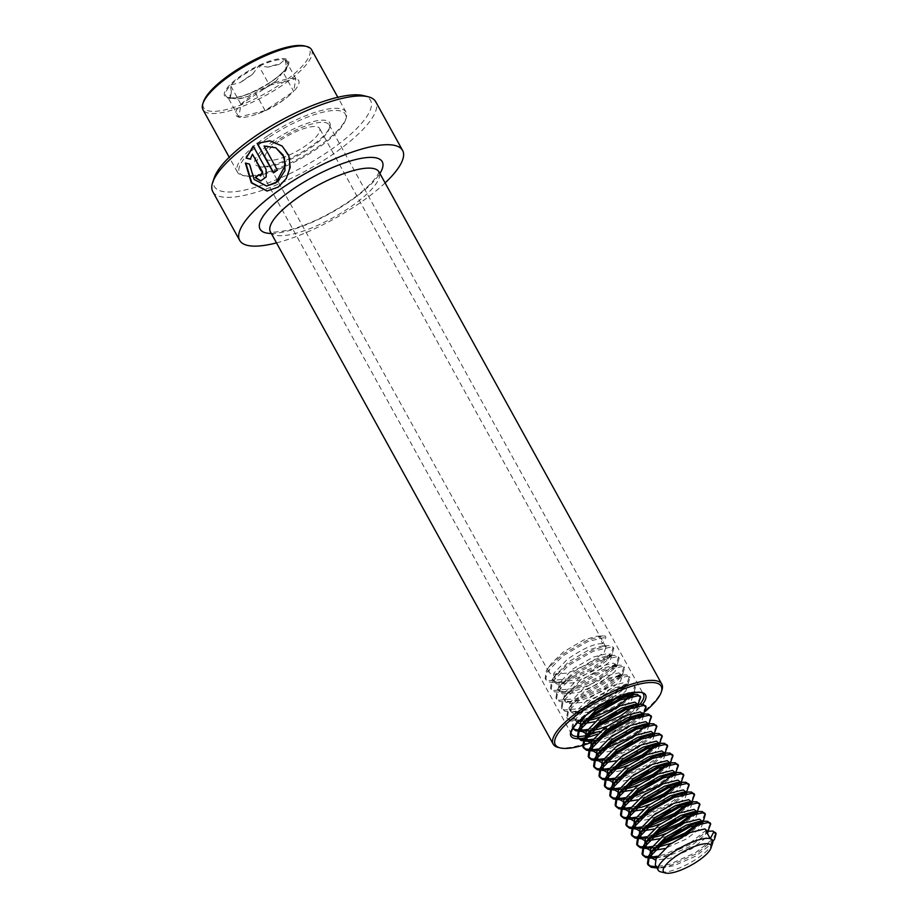 <?xml version="1.0" encoding="UTF-8"?>
<svg xmlns="http://www.w3.org/2000/svg" width="919" height="919" viewBox="0 0 919 919"><rect width="100%" height="100%" fill="white"/><g stroke="black" fill="none" stroke-linecap="round" stroke-linejoin="round"><path stroke-width="0.69" stroke-dasharray="4.59 3.45" d="M212.771 191.634A93.049 26.8 151.1 0 0 335.814 152.244A93.049 26.8 151.1 0 0 375.687 101.699M276.493 242.892A93.049 26.8 151.1 0 0 362.729 200.997A93.049 26.8 151.1 0 0 385.107 182.927M214.253 177.758A89.166 25.686 151.1 0 0 248.119 189.291A89.166 25.686 151.1 0 0 332.287 148.763A89.166 25.686 151.1 0 0 363.154 95.553M273.38 140.86A42.642 12.28 151.1 0 0 258.618 166.305A42.642 12.28 151.1 0 0 311.495 145.972A42.642 12.28 151.1 0 0 329.829 126.994A42.642 12.28 151.1 0 0 313.632 121.48A42.642 12.28 151.1 0 0 273.38 140.86M274.792 142.25A41.091 11.832 151.1 0 0 257.171 164.581A41.091 11.832 151.1 0 0 260.559 166.776A41.091 11.832 151.1 0 0 311.518 147.178A41.091 11.832 151.1 0 0 329.186 128.89A41.091 11.832 151.1 0 0 329.128 124.858A41.091 11.832 151.1 0 0 274.792 142.25M590.124 742.908A60.482 17.415 151.1 0 0 635.247 719.095A60.482 17.415 151.1 0 0 638.602 716.671M641.405 714.522A60.482 17.415 151.1 0 0 645.253 711.398M558.315 747.469A62.032 17.863 151.1 0 0 635.224 717.888A62.032 17.863 151.1 0 0 661.898 690.284M250.313 159.044L252.84 154.22M260.674 175.908L258.664 174.771M260.893 180.963L266.59 176.919L266.384 169.314L253.23 146.098M266.751 185.971L254.517 179.331L249.899 164.064L245.855 163.157M267.245 191.003L280.123 186.017L288.899 173.702L289.91 158.608L282.156 146.052M273.736 172.956A92.268 26.571 151.1 0 1 277.687 170.256L277.4 170.176M277.687 170.256L264.063 146.018M264.35 146.098L275.918 147.844M282.949 72.027L276.481 80.677A31.935 9.201 -28.9 0 1 264.35 88.833L254.425 91.211L248.589 96.219A31.935 9.201 -28.9 0 1 237.389 98.988L228.096 97.724L230.451 97.207A31.935 9.201 -28.9 0 1 231.381 91.82L230.278 85.03L240.204 82.653A31.935 9.201 -28.9 0 1 246.269 78.241A31.935 9.201 -28.9 0 1 252.334 74.496L258.802 65.846L268.095 67.11A31.935 9.201 -28.9 0 1 279.296 64.341L285.131 59.333L286.234 66.111A31.935 9.201 -28.9 0 1 286.349 69.362A31.935 9.201 -28.9 0 1 285.304 71.51L282.949 72.027L293.655 91.406A35.807 10.316 -28.9 0 1 293.643 91.406A35.807 10.316 -28.9 0 1 289.749 95.071A35.807 10.316 -28.9 0 1 265.132 110.602A35.807 10.316 -28.9 0 1 265.12 110.602A35.807 10.316 -28.9 0 1 252.955 115.38A35.807 10.316 -28.9 0 1 238.802 117.104A35.807 10.316 -28.9 0 1 238.791 117.104A35.807 10.316 -28.9 0 1 238.607 117.058A35.807 10.316 -28.9 0 1 240.973 104.421A35.807 10.316 -28.9 0 1 240.985 104.421L269.497 85.226L258.802 65.846M304.511 45.95A60.482 17.415 -28.9 0 1 279.422 84.893A60.482 17.415 -28.9 0 1 224.581 109.97A60.482 17.415 -28.9 0 1 203.524 101.699M311.575 49.729A62.032 17.863 -28.9 0 1 280.732 86.352A62.032 17.863 -28.9 0 1 202.961 109.694M268.256 135.472A62.032 17.863 -28.9 0 1 346.026 112.141A62.032 17.863 -28.9 0 1 346.107 118.229A62.032 17.863 -28.9 0 1 315.171 148.763A62.032 17.863 -28.9 0 1 242.524 175.414A62.032 17.863 -28.9 0 1 237.412 172.094A62.032 17.863 -28.9 0 1 268.256 135.472M269.566 136.942A60.482 17.415 -28.9 0 1 324.407 111.854A60.482 17.415 -28.9 0 1 345.464 120.125A60.482 17.415 -28.9 0 1 315.309 149.9A60.482 17.415 -28.9 0 1 244.465 175.885A60.482 17.415 -28.9 0 1 269.566 136.942M280.709 140.09A31.016 8.937 -28.9 0 1 319.594 128.43A31.016 8.937 -28.9 0 1 304.166 146.741A31.016 8.937 -28.9 0 1 265.281 158.413A31.016 8.937 -28.9 0 1 280.709 140.09M597.35 709.238L589.297 712.076L573.042 713.362L570.515 711.34L571.354 704.93L572.847 702.587L584.829 691.019L605.184 679.049L620.084 675.327L622.129 676.476L620.417 681.312L605.598 692.788L583.91 702.323L567.655 703.609L565.128 701.588L565.978 695.189L579.452 681.266L599.797 669.308L612.663 665.505L616.752 666.734L615.041 671.559L600.222 683.035L578.522 692.57L562.279 693.856L559.751 691.835L560.59 685.436L574.065 671.525L594.409 659.555L607.287 655.752L611.365 656.982L609.653 661.818L594.834 673.294L573.146 682.817L556.891 684.104L554.364 682.082L555.214 675.683L568.689 661.772L589.033 649.802L601.899 646L605.977 647.229L604.277 652.065L589.447 663.541L567.758 673.064L551.515 674.351L548.988 672.329L549.826 665.93L551.32 663.587L563.301 652.019L583.645 640.049L596.523 636.247L605.276 636.005L605.954 637.223L602.588 643.633L598.556 636.327M579.085 721.185L574.547 718.647L575.397 712.248L588.872 698.337L609.217 686.367L624.116 682.645L626.172 683.793L624.461 688.63L609.642 700.106L587.942 709.629L577.879 711.582L571.698 710.915L569.171 708.894L570.01 702.495L583.485 688.584L603.829 676.614L618.74 672.892L620.784 674.041L619.073 678.877L604.254 690.353L582.566 699.887L572.491 701.829L566.311 701.174L563.784 699.152L564.634 692.742L578.108 678.831L598.453 666.861L613.352 663.139L615.397 664.288L613.697 669.124L598.866 680.6L577.178 690.135L567.115 692.076L560.935 691.421L558.407 689.399L559.246 683.001L572.721 669.078L593.065 657.119L607.976 653.386L610.021 654.546L608.309 659.371L593.49 670.847L571.802 680.382L561.727 682.323L555.547 681.668L553.02 679.646L553.87 673.248L567.345 659.325C582.692 648.653 594.444 643.415 602.588 643.633M577.546 722.702L575.903 721.082L576.741 714.683L590.216 700.772L610.561 688.802L625.471 685.08L627.516 686.229L625.805 691.065L610.986 702.541M602.726 718.991L594.765 721.794M582.485 723.804L580.038 723.552M631.25 696.246L629.837 698.383L615.018 709.859L601.382 716.556M584.243 721.254L581.141 721.369M628.814 694.753L631.192 694.902M632.892 695.982L631.192 700.818L616.362 712.294M585.702 715.568L594.248 708.089L614.604 696.12L629.504 692.398L631.33 693.236M631.548 693.546L631.698 695.051M638.245 705.677L636.568 710.571L621.749 722.047L600.141 731.547M587.873 733.557L585.426 733.305M636.637 705.999L635.224 708.135L620.405 719.6L606.77 726.309M589.619 731.007L586.517 731.122M580.831 729.491L579.935 728.399M634.202 704.505L636.58 704.655M636.936 703.299L637.085 704.804M643.633 715.43L641.956 720.324L627.137 731.8L605.437 741.323L595.225 743.276M593.249 743.31L590.814 743.057M642.013 715.752L640.612 717.877L625.782 729.353L604.093 738.887L598.212 740.3M595.914 740.657L591.905 740.863M586.219 739.244L585.323 738.152M639.578 714.258L641.956 714.396M642.312 713.052L642.461 714.557M618.878 748.25L610.825 751.076L600.612 753.029M598.637 753.052L596.19 752.81M647.401 725.505L645.988 727.63L631.169 739.106L609.481 748.64L603.599 750.053M600.383 750.501L597.293 750.616M591.606 748.996L590.699 747.905M644.966 724.011L647.344 724.149M649.009 725.183L647.332 730.065L632.513 741.541M647.7 722.793L647.849 724.298M654.431 734.982L652.72 739.818L637.901 751.294L616.293 760.806M604.013 762.804L601.577 762.563M652.789 735.257L651.376 737.383L636.557 748.859L614.857 758.393L608.987 759.806M605.77 760.254L602.669 760.369M596.982 758.738L596.086 757.647M650.342 733.753L652.72 733.902M653.076 732.546L653.225 734.051M659.773 744.677L658.096 749.571L643.277 761.047L621.589 770.581L611.376 772.534M609.4 772.557L606.954 772.316M658.165 745.01L656.752 747.136L641.933 758.612L628.297 765.309M611.146 770.007L608.056 770.122M602.37 768.491L601.463 767.399M655.729 743.505L658.107 743.655M658.464 742.299L658.613 743.804M635.029 777.497L626.976 780.323L616.752 782.276M614.777 782.31L612.341 782.058M663.552 754.752L662.139 756.888L647.321 768.364L625.621 777.888L619.751 779.312M616.534 779.76L613.433 779.875M607.746 778.244L606.85 777.152M661.106 753.258L663.495 753.408M665.161 754.43L663.484 759.324L648.665 770.8M663.851 752.052L663.989 753.557M640.405 787.25L632.444 790.053M620.164 792.063L617.717 791.81M668.929 764.505L667.516 766.63L652.697 778.106L639.061 784.815M621.922 789.513L618.82 789.628M613.134 787.997L612.226 786.905M666.493 763.011L668.871 763.161M670.537 764.183L668.871 769.077L654.041 780.553M669.227 761.805L669.377 763.31M675.959 773.993L674.247 778.818L659.428 790.294L637.82 799.806M625.552 801.816L623.105 801.563M674.316 774.257L672.903 776.383L658.084 787.859L636.396 797.393L630.514 798.806M627.298 799.254L624.196 799.369M618.51 797.749L617.614 796.658M671.881 772.764L674.259 772.902M674.615 771.558L674.764 773.063M681.312 783.689L679.635 788.571L664.816 800.047L643.208 809.559M630.928 811.557L628.493 811.316M679.704 784.01L678.291 786.136L663.461 797.612L649.825 804.309M632.686 809.007L629.584 809.122M623.898 807.502L623.002 806.411M677.257 782.517L679.635 782.655M679.991 781.299L680.14 782.804M656.557 816.497L648.504 819.334L638.291 821.287M636.316 821.31L633.869 821.069M685.08 793.763L683.667 795.888L668.848 807.364L647.16 816.888L641.278 818.312M638.062 818.76L634.972 818.875M629.285 817.244L628.378 816.152M682.645 792.258L685.023 792.408M686.688 793.442L685.011 798.324L670.192 809.8M685.379 791.052L685.528 792.557M661.933 826.25L653.972 829.053M641.692 831.063L639.256 830.81M690.468 803.516L689.055 805.641L674.236 817.117L660.589 823.815M643.449 828.513L640.348 828.628M634.661 826.997L633.765 825.905M688.021 802.011L690.399 802.161M692.076 803.183L690.399 808.077L675.58 819.553M690.755 800.805L690.904 802.31M667.32 836.003L659.348 838.806M647.079 840.816L644.633 840.563M695.844 813.258L694.431 815.394L679.612 826.87L665.976 833.567M648.837 838.266L645.735 838.381M640.049 836.749L639.142 835.658M693.408 811.764L695.786 811.914M697.452 812.936L695.775 817.83L680.956 829.306M696.142 810.558L696.292 812.063M702.84 822.689L701.163 827.582L686.344 839.058L664.736 848.559M652.456 850.569L650.02 850.316M701.231 823.01L699.818 825.136L685 836.612L671.352 843.32M655.121 847.915L651.111 848.134M645.425 846.502L644.529 845.411M698.785 821.517L701.174 821.666M701.53 820.311L701.668 821.816M706.206 831.339L708.25 832.499L706.55 837.324L691.72 848.8L670.031 858.335L655.408 860.069M706.906 830.064L705.195 834.889L690.376 846.365L668.687 855.899L656.499 857.875M650.813 856.255L649.917 855.164M712.57 843.286A31.016 8.937 -28.9 0 1 697.107 858.553A31.016 8.937 -28.9 0 1 660.784 871.878M712.294 839.805L710.582 844.641L695.763 856.117L674.075 865.652L664 867.593L657.82 866.939L655.293 864.917M715.683 833.165L713.477 838.473L695.786 852.522L669.825 864.239L656.327 866.778M710.307 823.413L708.101 828.72L690.41 842.78L664.448 854.486L657.579 856.232M651.973 856.99L650.939 857.036M704.919 813.66L702.713 818.967L700.06 821.908M658.257 844.975L652.191 846.479M646.585 847.238L645.563 847.284M699.531 803.907L697.337 809.225L694.684 812.155M650.928 835.773L646.815 836.738M641.209 837.485L640.175 837.531M694.155 794.165L691.95 799.473L689.296 802.402M645.552 826.02L641.428 826.985M635.822 827.732L634.799 827.778M688.768 784.412L686.562 789.72L683.92 792.66M681.76 794.648L668.871 803.769L645.483 814.659M642.117 815.727L636.051 817.232M630.445 817.979L629.412 818.025M683.391 774.66L681.186 779.967L678.532 782.908M636.729 805.974L630.664 807.479M625.058 808.238L624.035 808.272M678.004 764.907L675.798 770.214L673.145 773.155M670.996 775.142L658.107 784.275L634.719 795.153M629.4 796.773L625.276 797.726M619.682 798.485L618.648 798.531M672.628 755.154L670.422 760.461L667.768 763.402M624.012 787.02L619.9 787.974M614.294 788.732L613.26 788.778M667.24 745.401L665.034 750.72L662.381 753.649M660.221 755.636L647.344 764.769L623.955 775.647M618.636 777.267L614.512 778.232M608.906 778.979L607.884 779.025M661.852 735.659L659.647 740.967L657.005 743.896M613.249 767.514L609.136 768.479M603.53 769.226L602.496 769.272M656.476 725.907L654.271 731.214L651.617 734.155M649.457 736.142L636.58 745.263L613.191 756.153M607.873 757.773L603.749 758.726M598.143 759.473L597.12 759.519M651.089 716.154L648.883 721.461L646.241 724.402M644.081 726.389L631.192 735.51L607.804 746.4M602.485 748.02L598.361 748.974M592.766 749.732L591.733 749.766M645.712 706.401L643.507 711.708L640.853 714.649M638.694 716.636L625.816 725.769L602.416 736.647M599.05 737.716L592.985 739.221M587.379 739.979L586.345 740.025M640.325 696.648L638.119 701.967L635.466 704.896M593.674 727.963L587.597 729.479M581.991 730.226L580.969 730.272M572.962 728.308L572.066 727.17L573.169 719.634L574.754 717.188L589.516 703.15L614.133 688.997L629.4 684.644L632.192 684.758L634.707 686.24L632.743 692.214L630.089 695.143M627.93 697.13L615.041 706.263L591.652 717.142M586.333 718.761L582.221 719.726M580.303 720.059L569.677 719.772L566.69 717.429L567.793 709.882L569.366 707.435L584.139 693.397L608.746 679.244L624.012 674.891L626.815 675.017L629.32 676.487L627.355 682.461L609.665 696.51L583.703 708.227L564.289 710.019L561.302 707.676L562.405 700.129L563.979 697.682L578.752 683.644L603.369 669.491L618.636 665.138L621.428 665.264L623.944 666.734L621.968 672.708L604.277 686.757L578.327 698.474L558.913 700.267L555.926 697.923L557.017 690.387L558.603 687.929L573.364 673.891L597.982 659.739L613.249 655.385L616.052 655.511L618.556 656.982L616.592 662.955L598.901 677.016L572.939 688.722L553.525 690.514L550.538 688.17L551.641 680.634L553.215 678.176L567.988 664.138L592.594 649.997L607.873 645.632L610.664 645.758L613.18 647.229L611.204 653.202L593.513 667.263L567.551 678.969L548.149 680.772L545.151 678.417L546.254 670.881L547.839 668.423L562.6 654.385L587.218 640.244L602.485 635.879L605.276 636.005M714.603 839.104L696.464 853.751L670.502 865.457L657.005 868.007M709.215 829.352L691.077 843.998L665.115 855.704L656.568 857.76M655.936 857.852L651.709 858.243M702.484 821.287L701.519 822.333M656.086 846.973L651.192 848.007M650.549 848.099L646.333 848.501M698.451 809.846L696.142 812.58M649.4 837.542L645.804 838.254M645.161 838.358L640.945 838.748M693.064 800.093L690.755 802.827M644.024 827.789L640.428 828.501M639.785 828.605L635.557 828.995M687.688 790.34L685.379 793.074M684.586 793.878L669.549 804.987L642.783 816.945M639.934 817.726L635.04 818.749M634.397 818.852L630.181 819.243M682.3 780.599L679.991 783.333M634.558 807.973L629.664 808.996M629.021 809.099L624.794 809.49M676.912 770.846L674.615 773.58M627.872 798.542L624.277 799.254M623.633 799.346L619.417 799.737M671.536 761.093L669.227 763.827M622.485 788.789L618.889 789.501M618.257 789.593L614.03 789.995M666.149 751.34L663.84 754.074M663.058 754.867L648.01 765.986L621.255 777.945M617.109 779.036L613.513 779.749M612.87 779.852L608.654 780.242M660.772 741.587L658.464 744.321M611.721 769.283L608.125 769.996M607.482 770.099L603.266 770.49M655.385 731.834L653.076 734.568M652.295 735.372L637.246 746.481L610.492 758.439M606.345 759.531L602.749 760.243M602.106 760.346L597.878 760.737M650.009 722.093L647.7 724.827M600.957 749.789L597.361 750.49M596.718 750.593L592.502 750.984M644.621 712.34L642.312 715.074M641.531 715.867L626.482 726.986L599.728 738.933M596.879 739.715L591.974 740.748M591.342 740.84L587.115 741.242M639.233 702.587L636.924 705.321M636.143 706.114L621.106 717.234L594.34 729.181M590.193 730.283L586.598 730.996M585.954 731.087L581.738 731.49M572.824 728.537L573.847 720.852L590.193 704.368L614.8 690.215L632.869 685.976L635.374 687.458L633.892 692.788L631.548 695.568M584.806 720.53L581.21 721.243M580.578 721.346L570.354 720.99L567.356 718.647L568.459 711.099L584.806 694.615L609.423 680.462L627.482 676.235L629.997 677.705L628.033 683.679L610.331 697.728L584.381 709.445L571.928 711.938L564.967 711.237L561.98 708.894L563.083 701.358L579.429 684.862L604.036 670.709L622.106 666.482L624.61 667.952L622.645 673.926L604.955 687.975L578.993 699.692L566.541 702.185L559.579 701.484L556.592 699.141L557.695 691.605L574.042 675.109L598.66 660.956L616.718 656.729L619.234 658.199L617.258 664.173L599.567 678.233L573.617 689.939L561.164 692.444L554.203 691.731L551.216 689.388L552.308 681.852L568.654 665.356L593.272 651.215L611.342 646.976L613.846 648.458L611.882 654.431L594.191 668.481L568.229 680.186L555.777 682.691L548.815 681.99L545.829 679.635L546.931 672.099L563.278 655.615L587.884 641.462L605.954 637.223M252.334 74.496L240.204 82.653M279.296 64.341L268.095 67.11M285.304 71.51L286.234 66.111M264.35 88.833L276.481 80.677M240.985 104.421A35.807 10.316 -28.9 0 1 269.497 85.226L269.497 85.226A35.807 10.316 -28.9 0 1 269.508 85.226A35.807 10.316 -28.9 0 1 295.826 78.724A35.807 10.316 -28.9 0 1 295.838 78.724A35.807 10.316 -28.9 0 1 296.021 78.77A35.807 10.316 -28.9 0 1 293.655 91.406L265.132 110.602L238.791 117.104L240.985 104.421L230.278 85.03M238.791 117.104L228.096 97.724L228.923 97.816A35.359 10.189 -28.9 0 0 253.897 91.647M265.132 110.602L254.425 91.211M269.497 85.226L295.838 78.724L293.655 91.406M295.838 78.724L285.131 59.333M237.389 98.988L248.589 96.219M231.381 91.82L230.451 97.207M329.128 124.858L643.484 694.304A41.091 11.832 151.1 0 0 589.148 711.708A41.091 11.832 151.1 0 0 571.526 734.028L257.171 164.581M584.829 735.82A41.091 11.832 151.1 0 0 586.942 735.349M595.317 732.776A41.091 11.832 151.1 0 0 625.873 716.636A41.091 11.832 151.1 0 0 640.015 704.149M616.293 725.022A42.642 12.28 151.1 0 0 627.286 718.026A42.642 12.28 151.1 0 0 642.645 704.207M270.427 231.898A62.032 17.863 151.1 0 0 352.448 205.638A62.032 17.863 151.1 0 0 379.042 171.945M271.289 233.46A69.787 20.103 151.1 0 0 352.333 199.607A69.787 20.103 151.1 0 0 379.903 173.507M585.162 737.831A42.642 12.28 151.1 0 0 586.253 737.601M597.442 734.074A42.642 12.28 151.1 0 0 605.655 730.559M231.163 84.801A35.359 10.189 -28.9 0 1 243.386 75.002A35.359 10.189 -28.9 0 1 258.205 66.605M270.335 82.319A36.461 10.5 151.1 0 0 285.775 58.931A36.461 10.5 151.1 0 0 242.765 74.508A36.461 10.5 151.1 0 0 227.326 97.896A36.461 10.5 151.1 0 0 270.335 82.319M282.363 72.785A35.359 10.189 -28.9 0 1 270.129 82.584A35.359 10.189 -28.9 0 1 255.31 90.981M285.223 59.93A35.359 10.189 -28.9 0 1 287.762 65.18A35.359 10.189 -28.9 0 1 283.155 71.958M259.629 65.938A35.359 10.189 -28.9 0 1 284.603 59.769M228.291 97.655A35.359 10.189 -28.9 0 1 230.37 85.628M260.559 166.776L258.618 166.305M378.835 171.371L378.777 171.842C379.225 173.496 372.39 184.983 351.437 199.779C330.036 214.483 309.163 224.604 288.807 230.141C274.999 232.427 268.75 232.852 270.037 231.427M329.186 128.89L329.829 126.994M228.877 97.805C238.343 98.655 252.116 93.497 270.197 82.331C280.272 75.358 286.131 69.637 287.762 65.18L286.349 69.362M346.026 112.141L337.824 97.288M345.464 120.125L346.107 118.229M237.412 172.094L229.21 157.241M244.465 175.885L242.524 175.414M605.977 647.229L319.594 128.43M554.364 682.082L553.02 679.646M611.365 656.982L610.021 654.546M559.751 691.835L558.407 689.399M616.752 666.734L615.397 664.288M565.128 701.588L563.784 699.152M622.129 676.476L620.784 674.041M570.515 711.34L569.171 708.894M627.516 686.229L626.172 683.793M575.903 721.082L574.547 718.647M638.28 705.735L637.487 704.31M643.656 715.487L642.875 714.052M649.044 725.24L648.251 723.804M659.808 744.735L659.015 743.31M665.195 754.488L664.403 753.063M670.571 764.24L669.79 762.804M681.335 783.746L680.554 782.31M686.723 793.488L685.93 792.063M692.11 803.24L691.318 801.816M697.487 812.993L696.694 811.569M702.874 822.746L702.082 821.31M708.25 832.499L707.584 831.281M548.988 672.329L265.281 158.413M572.066 727.17L572.744 728.399M634.707 686.24L635.374 687.458M566.69 717.429L567.356 718.647M629.32 676.487L629.997 677.705M561.302 707.676L561.98 708.894M623.944 666.734L624.61 667.952M555.926 697.923L556.592 699.141M618.556 656.982L619.234 658.199M550.538 688.17L551.216 689.388M613.18 647.229L613.846 648.458M545.151 678.417L545.829 679.635M712.868 841.505L711.122 843.941M658.05 867.95L664 867.593M707.837 831.27L705.735 834.188M652.674 858.208L658.613 857.841M702.621 821.287L700.358 824.435M647.286 848.455L653.237 848.088M697.234 811.534L694.971 814.682M641.899 838.702L647.849 838.335M691.858 801.782L689.583 804.929M636.522 828.949L642.473 828.593M686.47 792.029L684.207 795.188M631.135 819.197L637.085 818.84M681.094 782.276L678.819 785.435M625.759 809.444L631.709 809.088M675.706 772.523L673.443 775.682M620.371 799.702L626.321 799.335M670.319 762.781L668.056 765.929M614.983 789.949L620.934 789.582M664.942 753.029L662.679 756.176M609.607 780.197L615.558 779.829M659.555 743.276L657.292 746.423M604.22 770.444L610.17 770.088M654.179 733.523L651.904 736.682M598.843 760.691L604.794 760.335M648.791 723.77L646.528 726.929M593.456 750.949L599.406 750.582M643.403 714.017L641.14 717.176M588.08 741.196L594.03 740.829M638.027 704.276L635.764 707.423M582.692 731.444L588.642 731.076M632.64 694.523L630.377 697.67M577.304 721.691L583.255 721.323M628.47 683.081L624.989 687.917M571.928 711.938L577.879 711.582M623.093 673.328L619.613 678.176M566.541 702.185L572.491 701.829M617.706 663.587L614.225 668.423M561.164 692.444L567.115 692.076M612.33 653.834L608.849 658.67M555.777 682.691L561.727 682.323M578.235 712.34L574.754 717.188M623.427 685L629.4 684.644M572.847 702.587L569.366 707.435M618.05 675.258L624.012 674.891M567.471 692.834L563.979 697.682M612.663 665.505L618.636 665.138M562.083 683.081L558.603 687.929M607.287 655.752L613.249 655.385M556.707 673.328L553.215 678.176M601.899 646L607.873 645.632M551.32 663.587L547.839 668.423M596.523 636.247L602.485 635.879M289.749 95.071C278.962 104.398 266.694 111.165 252.955 115.38"/><path stroke-width="1.38" d="M385.107 182.927A93.049 26.8 151.1 0 0 402.602 150.452L375.687 101.699A93.049 26.8 151.1 0 0 368.025 96.725A93.049 26.8 151.1 0 0 252.645 141.089A93.049 26.8 151.1 0 0 212.645 182.502A93.049 26.8 151.1 0 0 212.771 191.634L239.687 240.387A93.049 26.8 151.1 0 0 276.493 242.892M264.063 146.018L275.838 147.798L283.052 154.92L285.533 164.972L275.769 182.973L266.521 185.971L254.115 179.446L249.463 164.087L245.396 163.031L251.301 182.835L266.992 191.014L278.101 187.2L286.234 178.585L290.22 167.155L288.784 155.414L282.076 145.983L269.922 140.802L257.113 143.364L273.402 172.887A93.049 26.8 151.1 0 1 277.4 170.176L264.063 146.018M402.602 150.452A93.049 26.8 151.1 0 0 279.56 189.842A93.049 26.8 151.1 0 0 239.687 240.387M368.025 96.725L363.154 95.553A89.166 25.686 151.1 0 0 252.587 138.068A89.166 25.686 151.1 0 0 214.253 177.758L212.645 182.502M638.602 716.671A60.482 17.415 151.1 0 0 641.405 714.522M645.253 711.398A60.482 17.415 151.1 0 0 661.255 692.179A60.482 17.415 151.1 0 0 638.28 684.356A60.482 17.415 151.1 0 0 581.199 711.846A60.482 17.415 151.1 0 0 560.257 747.928A60.482 17.415 151.1 0 0 590.124 742.908M661.255 692.179L661.898 690.284A62.032 17.863 151.1 0 0 661.818 684.196A62.032 17.863 151.1 0 0 579.786 710.456A62.032 17.863 151.1 0 0 553.204 744.149A62.032 17.863 151.1 0 0 558.315 747.469L560.257 747.928M250.278 159.148L252.438 154.208L262.271 172.025L260.468 175.92L258.664 174.771A93.049 26.8 151.1 0 0 255.206 177.528L260.674 180.974L266.2 176.907L266.028 169.28L253.23 146.098L246.131 158.102L250.278 159.148M260.674 175.908L262.662 172.037L252.438 154.208M258.802 174.989A92.268 26.571 151.1 0 0 255.654 177.493L255.206 177.528M255.654 177.493L260.893 180.963M253.587 146.132L246.131 158.102M246.579 158.079L250.703 159.148M245.855 163.157L251.772 182.743L267.245 191.003M282.156 146.052L270.106 140.917L257.113 143.364M257.435 143.433L273.621 172.749M275.918 147.844L284.362 157.39L284.993 170.452L277.998 181.583L266.751 185.971M229.21 157.241L202.961 109.694A62.032 17.863 -28.9 0 1 202.881 103.594L203.524 101.699A60.482 17.415 -28.9 0 1 233.679 71.935A60.482 17.415 -28.9 0 1 304.511 45.95L306.464 46.421A62.032 17.863 -28.9 0 1 311.575 49.729L337.824 97.288M202.881 103.594A62.032 17.863 -28.9 0 1 233.805 73.072A62.032 17.863 -28.9 0 1 306.464 46.421M610.986 702.541L597.35 709.238M616.362 712.294L602.726 718.991M594.765 721.794L582.485 723.804M580.038 723.552L577.546 722.702M601.382 716.556L593.329 719.382L584.243 721.254M581.141 721.369L579.085 721.185M585.426 733.305L581.279 730.835L582.129 724.436L595.604 710.525L615.948 698.555L628.814 694.753L637.579 694.511L640.325 696.648M631.192 694.902L632.858 695.924L631.33 693.236M631.698 695.051L631.25 696.246M600.141 731.547L587.873 733.557M606.77 726.309L598.717 729.135L589.619 731.007M586.517 731.122L580.831 729.491M581.279 730.835L579.935 728.399L580.774 722.001L585.702 715.568M590.814 743.057L586.667 740.588L587.505 734.189L600.98 720.278L621.324 708.308L634.202 704.505L642.967 704.264L645.712 706.401M636.58 704.655L638.245 705.677M586.667 740.588L585.323 738.152L586.161 731.754L599.636 717.831L619.98 705.872L634.891 702.139L637.487 704.31M637.085 704.804L636.637 705.999M595.225 743.276L593.249 743.31M598.212 740.3L595.914 740.657M591.905 740.863L586.219 739.244M596.19 752.81L592.043 750.341L592.893 743.942L606.368 730.019L626.712 718.061L639.578 714.258L648.343 714.017L651.089 716.154M641.956 714.396L643.633 715.43M592.043 750.341L590.699 747.905L591.549 741.495L605.024 727.584L625.368 715.625L640.267 711.892L642.875 714.052M642.461 714.557L642.013 715.752M632.513 741.541L618.878 748.25M600.612 753.029L598.637 753.052M603.599 750.053L600.383 750.501M597.293 750.616L591.606 748.996M601.577 762.563L597.43 760.093L598.269 753.695L611.744 739.772L632.088 727.814L644.966 724.011L653.731 723.77L656.476 725.907M647.344 724.149L649.009 725.183M597.43 760.093L596.086 757.647L596.925 751.248L610.4 737.337L630.744 725.367L645.655 721.645L648.251 723.804M647.849 724.298L647.401 725.505M616.293 760.806L604.013 762.804M608.987 759.806L605.77 760.254M602.669 760.369L596.982 758.738M606.954 772.316L602.807 769.846L603.657 763.436L617.131 749.525L637.476 737.555L650.342 733.753L659.107 733.511L661.852 735.659M652.72 733.902L654.397 734.936L653.719 733.707M602.807 769.846L601.463 767.399L602.313 761.001L615.787 747.09L636.132 735.12L651.031 731.398L653.639 733.557M653.225 734.051L652.789 735.257M611.376 772.534L609.4 772.557M628.297 765.309L620.245 768.135L611.146 770.007M608.056 770.122L602.37 768.491M612.341 782.058L608.194 779.588L609.033 773.189L622.508 759.278L642.863 747.308L655.729 743.505L664.494 743.264L667.24 745.401M658.107 743.655L659.773 744.677M608.194 779.588L606.85 777.152L607.689 770.754L621.164 756.842L641.508 744.872L656.419 741.151L659.015 743.31M658.613 743.804L658.165 745.01M648.665 770.8L635.029 777.497M616.752 782.276L614.777 782.31M619.751 779.312L616.534 779.76M613.433 779.875L607.746 778.244M617.717 791.81L613.582 789.341L614.42 782.942L627.895 769.031L648.24 757.061L661.106 753.258L669.871 753.017L672.628 755.154M663.495 753.408L665.161 754.43M613.582 789.341L612.226 786.905L613.076 780.507L626.551 766.595L646.896 754.625L661.795 750.903L664.403 753.063M663.989 753.557L663.552 754.752M654.041 780.553L640.405 787.25M632.444 790.053L620.164 792.063M639.061 784.815L631.008 787.64L621.922 789.513M618.82 789.628L613.134 787.997M623.105 801.563L618.958 799.093L619.808 792.695L633.283 778.784L653.627 766.814L666.493 763.011L675.258 762.77L678.004 764.907M668.871 763.161L670.537 764.183M618.958 799.093L617.614 796.658L618.453 790.26L631.927 776.337L652.283 764.378L667.183 760.645L669.79 762.804M669.377 763.31L668.929 764.505M637.82 799.806L625.552 801.816M630.514 798.806L627.298 799.254M624.196 799.369L618.51 797.749M628.493 811.316L624.346 808.846L625.184 802.448L638.659 788.525L659.003 776.566L671.881 772.764L680.646 772.523L683.391 774.66M674.259 772.902L675.924 773.936L675.258 772.718M624.346 808.846L623.002 806.411L623.84 800.001L637.315 786.09L657.659 774.12L672.57 770.398L675.166 772.557M674.764 773.063L674.316 774.257M643.208 809.559L630.928 811.557M649.825 804.309L641.772 807.146L632.686 809.007M629.584 809.122L623.898 807.502M633.869 821.069L629.722 818.599L630.572 812.189L644.047 798.278L664.391 786.319L677.257 782.517L686.022 782.276L688.768 784.412M679.635 782.655L681.312 783.689M629.722 818.599L628.378 816.152L629.228 809.754L642.703 795.843L663.047 783.873L677.946 780.151L680.554 782.31M680.14 782.804L679.704 784.01M670.192 809.8L656.557 816.497M638.291 821.287L636.316 821.31M641.278 818.312L638.062 818.76M634.972 818.875L629.285 817.244M639.256 830.81L635.109 828.341L635.948 821.942L649.423 808.031L669.767 796.061L682.645 792.258L691.41 792.017L694.155 794.165M685.023 792.408L686.688 793.442M635.109 828.341L633.765 825.905L634.604 819.507L648.079 805.595L668.423 793.625L683.334 789.903L685.93 792.063M685.528 792.557L685.08 793.763M675.58 819.553L661.933 826.25M653.972 829.053L641.692 831.063M660.589 823.815L652.536 826.64L643.449 828.513M640.348 828.628L634.661 826.997M644.633 840.563L640.497 838.094L641.336 831.695L654.81 817.784L675.155 805.814L688.021 802.011L696.786 801.77L699.531 803.907M690.399 802.161L692.076 803.183M640.497 838.094L639.142 835.658L639.992 829.26L653.466 815.348L673.811 803.378L688.71 799.656L691.318 801.816M690.904 802.31L690.468 803.516M680.956 829.306L667.32 836.003M659.348 838.806L647.079 840.816M665.976 833.567L657.924 836.393L648.837 838.266M645.735 838.381L640.049 836.749M650.02 850.316L645.873 847.846L646.712 841.448L660.198 827.537L680.542 815.567L693.408 811.764L702.173 811.523L704.919 813.66M695.786 811.914L697.452 812.936M645.873 847.846L644.529 845.411L645.368 839.013L658.843 825.101L679.198 813.131L694.098 809.409L696.694 811.569M696.292 812.063L695.844 813.258M664.736 848.559L652.456 850.569M671.352 843.32L655.121 847.915M651.111 848.134L645.425 846.502M655.408 860.069L651.261 857.599L652.099 851.201L665.574 837.289L685.919 825.319L698.785 821.517L707.55 821.276L710.307 823.413M701.174 821.666L702.84 822.689M651.261 857.599L649.917 855.164L650.755 848.765L664.23 834.843L684.575 822.884L699.474 819.151L702.082 821.31M701.668 821.816L701.231 823.01M656.499 857.875L650.813 856.255M665.655 873.05A27.133 7.811 -28.9 0 1 676.912 855.578A27.133 7.811 -28.9 0 1 701.519 844.32A27.133 7.811 -28.9 0 1 710.973 848.03A27.133 7.811 -28.9 0 1 697.441 861.39A27.133 7.811 -28.9 0 1 665.655 873.05L660.784 871.878A31.016 8.937 -28.9 0 1 658.222 870.224L655.293 864.917L656.143 858.507L669.618 844.595L689.962 832.625L704.862 828.904L707.584 831.281M658.222 870.224A31.016 8.937 -28.9 0 1 673.65 851.913A31.016 8.937 -28.9 0 1 710.249 838.656A31.016 8.937 -28.9 0 1 712.535 840.242A31.016 8.937 -28.9 0 1 712.57 843.286L710.973 848.03M710.249 838.656L713.615 832.246L712.937 831.029L706.206 831.339L710.249 838.656L712.535 840.242M712.937 831.029L715.683 833.165M656.327 866.778L650.422 866.031L647.424 863.688L648.527 856.152L650.112 853.694L664.874 839.656L689.491 825.503L704.758 821.149M657.579 856.232L651.973 856.99M650.939 857.036L645.035 856.278L642.048 853.935L643.151 846.399L644.724 843.941L659.497 829.903L684.104 815.762L699.37 811.397M700.06 821.908L685.023 833.028L658.257 844.975M652.191 846.479L646.585 847.238M645.563 847.284L639.658 846.537L636.66 844.182L637.763 836.646L639.348 834.199L654.11 820.15L678.727 806.009L693.994 801.644M694.684 812.155L679.635 823.275L650.928 835.773M646.815 836.738L641.209 837.485M640.175 837.531L634.271 836.784L631.284 834.441L632.387 826.893L633.961 824.446L648.734 810.409L673.34 796.256L688.607 791.902M689.296 802.402L674.259 813.522L645.552 826.02M641.428 826.985L635.822 827.732M634.799 827.778L628.883 827.031L625.896 824.688L626.999 817.14L628.573 814.693L643.346 800.656L667.952 786.503L683.231 782.149M683.92 792.66L681.76 794.648M645.483 814.659L642.117 815.727M636.051 817.232L630.445 817.979M629.412 818.025L623.507 817.278L620.509 814.935L621.612 807.399L623.197 804.941L637.958 790.903L662.576 776.75L677.843 772.397M678.532 782.908L663.495 794.016L636.729 805.974M630.664 807.479L625.058 808.238M624.035 808.272L618.119 807.525L615.133 805.182L616.235 797.646L617.809 795.188L632.582 781.15L657.188 766.997L672.455 762.644M673.145 773.155L670.996 775.142M634.719 795.153L629.4 796.773M625.276 797.726L619.682 798.485M618.648 798.531L612.743 797.772L609.745 795.429L610.848 787.893L612.433 785.435L627.195 771.397L651.812 757.256L667.079 752.891M667.768 763.402L652.72 774.522L624.012 787.02M619.9 787.974L614.294 788.732M613.26 788.778L607.356 788.031L604.369 785.676L605.472 778.14L607.045 775.693L621.818 761.656L646.425 747.503L661.691 743.149M662.381 753.649L660.221 755.636M623.955 775.647L618.636 777.267M614.512 778.232L608.906 778.979M607.884 779.025L601.968 778.278L598.981 775.935L600.084 768.387L601.669 765.941L616.431 751.903L641.048 737.75L656.315 733.396M657.005 743.896L641.956 755.016L613.249 767.514M609.136 768.479L603.53 769.226M602.496 769.272L596.592 768.525L593.605 766.182L594.708 758.634L596.282 756.188L611.055 742.15L635.661 727.997L650.928 723.644M651.617 734.155L649.457 736.142M613.191 756.153L607.873 757.773M603.749 758.726L598.143 759.473M597.12 759.519L591.204 758.772L588.217 756.429L589.32 748.893L590.894 746.435L605.667 732.397L630.273 718.244L645.552 713.891M646.241 724.402L644.081 726.389M607.804 746.4L602.485 748.02M598.361 748.974L592.766 749.732M591.733 749.766L585.828 749.019L582.83 746.676L583.933 739.14L585.518 736.682L600.279 722.644L624.897 708.503L640.164 704.138M640.853 714.649L638.694 716.636M602.416 736.647L599.05 737.716M592.985 739.221L587.379 739.979M586.345 740.025L580.44 739.267L577.454 736.923L578.556 729.387L580.13 726.929L594.903 712.891L619.509 698.75L634.776 694.385M635.466 704.896L620.428 716.016L593.674 727.963M587.597 729.479L581.991 730.226M580.969 730.272L575.064 729.525L572.962 728.308M630.089 695.143L627.93 697.13M591.652 717.142L586.333 718.761M582.221 719.726L580.303 720.059M713.615 832.246L716.119 833.717L714.603 839.104L712.868 841.505M657.005 868.007L651.089 867.249L648.102 864.905L649.205 857.37L665.551 840.874L690.158 826.732L708.227 822.494L710.743 823.964L707.837 831.27M656.568 857.76L655.936 857.852M651.709 858.243L645.712 857.496L642.714 855.152L643.817 847.617L660.164 831.121L684.781 816.98L702.84 812.741L705.355 814.223L703.828 819.599L702.484 821.287M701.519 822.333L685.7 834.245L656.086 846.973M651.192 848.007L650.549 848.099M646.333 848.501L640.325 847.755L637.338 845.411L638.441 837.864L654.787 821.379L679.394 807.227L697.464 802.988L699.968 804.47L697.234 811.534M696.142 812.58L680.313 824.492L654.351 836.21L649.4 837.542M645.804 838.254L645.161 838.358M640.945 838.748L634.949 838.002L631.95 835.658L633.053 828.111L649.4 811.626L674.018 797.474L692.076 793.246L694.592 794.717L691.858 801.782M690.755 802.827L674.925 814.739L648.975 826.457L644.024 827.789M640.428 828.501L639.785 828.605M635.557 828.995L629.561 828.249L626.574 825.905L627.677 818.358L644.024 801.873L668.63 787.721L686.7 783.493L689.204 784.964L686.47 792.029M685.379 793.074L684.586 793.878M642.783 816.945L639.934 817.726M635.04 818.749L634.397 818.852M630.181 819.243L624.173 818.496L621.187 816.152L622.289 808.617L638.636 792.121L663.242 777.968L681.312 773.741L683.828 775.211L681.094 782.276M679.991 783.333L664.161 795.245L634.558 807.973M629.664 808.996L629.021 809.099M624.794 809.49L618.797 808.743L615.799 806.4L616.902 798.864L633.248 782.368L657.866 768.227L675.936 763.988L678.44 765.458L675.706 772.523M674.615 773.58L658.785 785.492L632.823 797.198L627.872 798.542M624.277 799.254L623.633 799.346M619.417 799.737L613.41 799.002L610.423 796.647L611.526 789.111L627.872 772.615L652.479 758.474L670.548 754.235L673.053 755.717L670.319 762.781M669.227 763.827L653.398 775.739L627.436 787.445L622.485 788.789M618.889 789.501L618.257 789.593M614.03 789.995L608.033 789.249L605.035 786.905L606.138 779.358L622.485 762.873L647.102 748.721L665.161 744.482L667.676 745.964L664.942 753.029M663.84 754.074L663.058 754.867M621.255 777.945L617.109 779.036M613.513 779.749L612.87 779.852M608.654 780.242L602.646 779.496L599.659 777.152L600.762 769.605L617.109 753.12L641.715 738.968L659.785 734.74L662.289 736.211L659.555 743.276M658.464 744.321L642.634 756.234L616.672 767.951L611.721 769.283M608.125 769.996L607.482 770.099M603.266 770.49L597.258 769.743L594.271 767.399L595.374 759.852L611.721 743.368L636.339 729.215L654.397 724.988L656.913 726.458L654.179 733.523M653.076 734.568L652.295 735.372M610.492 758.439L606.345 759.531M602.749 760.243L602.106 760.346M597.878 760.737L591.882 759.99L588.895 757.647L589.987 750.111L606.345 733.615L630.951 719.462L649.021 715.235L651.525 716.705L648.791 723.77M647.7 724.827L631.87 736.739L605.908 748.445L600.957 749.789M597.361 750.49L596.718 750.593M592.502 750.984L586.494 750.237L583.508 747.894L584.61 740.358L600.957 723.862L625.563 709.721L643.633 705.482L646.149 706.952L643.403 714.017M642.312 715.074L641.531 715.867M599.728 738.933L596.879 739.715M591.974 740.748L591.342 740.84M587.115 741.242L581.118 740.496L578.12 738.141L579.223 730.605L595.569 714.109L620.187 699.968L638.257 695.729L640.761 697.211L638.027 704.276M636.924 705.321L636.143 706.114M594.34 729.181L590.193 730.283M586.598 730.996L585.954 731.087M581.738 731.49L575.731 730.743L572.824 728.537M633.892 692.788L632.64 694.523M631.548 695.568L615.719 707.481L589.757 719.198L584.806 720.53M581.21 721.243L580.578 721.346M640.015 704.149A41.091 11.832 151.1 0 0 643.484 694.304C643.92 688.342 610.779 696.476 589.343 712.88C571.515 725.057 569.631 735.257 571.526 734.028A41.091 11.832 151.1 0 0 584.829 735.82M586.942 735.349A41.091 11.832 151.1 0 0 595.317 732.776M642.645 704.207A42.642 12.28 151.1 0 0 633.559 692.673A42.642 12.28 151.1 0 0 589.171 712.914A42.642 12.28 151.1 0 0 585.162 737.831M378.823 171.589L379.042 171.945A62.032 17.863 151.1 0 0 297.009 198.205A62.032 17.863 151.1 0 0 270.427 231.898L553.204 744.149M379.903 173.507A69.787 20.103 151.1 0 0 360.053 158.585A69.787 20.103 151.1 0 0 289.956 191.244A69.787 20.103 151.1 0 0 271.289 233.46M586.253 737.601A42.642 12.28 151.1 0 0 597.442 734.074M605.655 730.559A42.642 12.28 151.1 0 0 616.293 725.022M379.042 171.945L661.818 684.196M715.453 832.499L716.119 833.717M647.424 863.688L648.102 864.905M710.065 822.746L710.743 823.964M642.048 853.935L642.714 855.152M704.678 812.993L705.355 814.223M636.66 844.182L637.338 845.411M699.302 803.252L699.968 804.47M631.284 834.441L631.95 835.658M693.914 793.499L694.592 794.717M625.896 824.688L626.574 825.905M688.538 783.746L689.204 784.964M620.509 814.935L621.187 816.152M683.15 773.993L683.828 775.211M615.133 805.182L615.799 806.4M677.762 764.24L678.44 765.458M609.745 795.429L610.423 796.647M672.386 754.499L673.053 755.717M604.369 785.676L605.035 786.905M666.999 744.746L667.676 745.964M598.981 775.935L599.659 777.152M661.623 734.993L662.289 736.211M593.605 766.182L594.271 767.399M656.235 725.24L656.913 726.458M588.217 756.429L588.895 757.647M650.859 715.487L651.525 716.705M582.83 746.676L583.508 747.894M645.471 705.735L646.149 706.952M577.454 736.923L578.12 738.141M640.084 695.993L640.761 697.211M703.828 819.599L702.621 821.287M653.593 848.846L650.112 853.694M648.205 839.104L644.724 843.941M642.829 829.352L639.348 834.199M637.441 819.599L633.961 824.446M632.065 809.846L628.573 814.693M626.678 800.093L623.197 804.941M621.29 790.34L617.809 795.188M615.914 780.599L612.433 785.435M610.526 770.846L607.045 775.693M605.15 761.093L601.669 765.941M599.762 751.34L596.282 756.188M594.386 741.587L590.894 746.435M588.999 731.834L585.518 736.682M583.611 722.093L580.13 726.929"/></g></svg>
